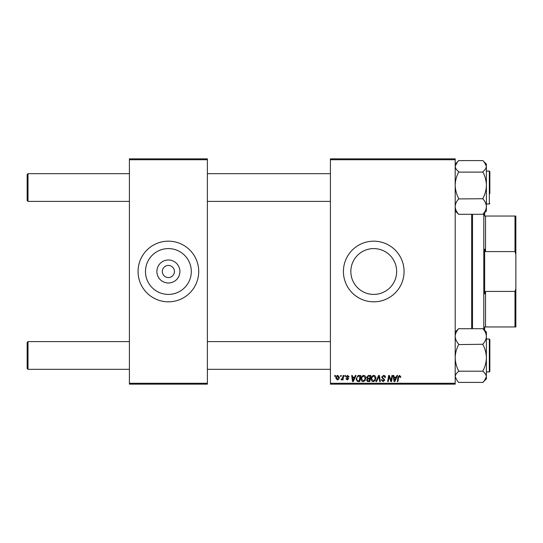 <?xml version="1.0" encoding="UTF-8"?>
<svg xmlns="http://www.w3.org/2000/svg" width="543" height="543" viewBox="0 0 543 543"><rect width="100%" height="100%" fill="white"/><g stroke="black" fill="none" stroke-linecap="round" stroke-linejoin="round"><path stroke-width="0.81" d="M179.896 271.5A11.505 11.505 0 0 1 168.391 283.005A11.505 11.505 0 0 1 156.879 271.5A11.505 11.505 0 0 1 168.391 259.995A11.505 11.505 0 0 1 179.896 271.5M162.323 271.5A6.068 6.068 0 0 0 168.391 277.568A6.068 6.068 0 0 0 174.452 271.5A6.068 6.068 0 0 0 168.391 265.432A6.068 6.068 0 0 0 162.323 271.5M145.476 271.5A22.908 22.908 0 0 0 168.391 294.408A22.908 22.908 0 0 0 191.299 271.5A22.908 22.908 0 0 0 168.391 248.592A22.908 22.908 0 0 0 145.476 271.5M138.058 271.5A30.327 30.327 0 0 0 168.391 301.827A30.327 30.327 0 0 0 198.718 271.5A30.327 30.327 0 0 0 168.391 241.173A30.327 30.327 0 0 0 138.058 271.5M396.655 271.5A22.908 22.908 0 0 1 373.747 294.408A22.908 22.908 0 0 1 350.839 271.5A22.908 22.908 0 0 1 373.747 248.592A22.908 22.908 0 0 1 396.655 271.5M343.42 271.5A30.327 30.327 0 0 0 373.747 301.827A30.327 30.327 0 0 0 404.073 271.5A30.327 30.327 0 0 0 373.747 241.173A30.327 30.327 0 0 0 343.42 271.5M455.197 384.145L330.422 384.145L330.422 383.277L455.197 383.277L455.197 384.145M455.197 159.723L330.422 159.723L330.422 158.855L455.197 158.855L455.197 383.277M344.914 375.478L345.545 375.478L345.416 376.347L344.771 376.347L344.914 375.478M340.665 375.478L341.289 375.478L341.16 376.347L340.515 376.347L340.665 375.478M363.708 375.403C365.106 375.654 365.799 376.53 365.792 378.023L364.957 380.704L363.158 381.62C361.719 381.362 361.02 380.46 361.061 378.926C361.054 376.998 361.93 375.824 363.708 375.403M355.421 375.478L356.106 375.478L353.289 381.546L352.516 381.546L351.688 375.478L352.319 375.478L352.522 377.134L354.674 377.134L355.421 375.478M368.398 375.478L370.828 375.478L369.803 381.546L367.414 381.444L366.579 380.073L367.414 378.593L366.654 377.365L368.398 375.478M378.607 375.478L379.408 375.478L380.338 381.546L379.7 381.546L378.905 376.347L376.632 381.546L375.953 381.546L378.607 375.478M400.761 376.74L400.707 377.29L400.076 377.371L399.485 376.109L398.657 377.249L397.931 381.546L397.286 381.546L398.039 377.1L399.526 375.403L400.761 376.74M391.937 375.478L392.575 375.478L391.537 381.546L390.872 381.546L389.134 376.394L388.293 381.546L387.654 381.546L388.679 375.478L389.345 375.478L391.089 380.616L391.937 375.478M330.422 159.723L330.422 383.277M396.933 375.478L397.619 375.478L394.802 381.546L394.028 381.546L393.2 375.478L393.831 375.478L394.035 377.134L396.186 377.134L396.933 375.478M383.528 375.403C384.797 375.471 385.421 376.15 385.401 377.453L384.777 377.528L384.614 376.632L383.487 376.109L382.252 377.127L384.777 380.012L383.08 381.62L381.301 379.862L381.939 379.672L383.1 380.915L384.145 380.052L381.62 377.181L383.528 375.403M373.788 375.403C375.186 375.654 375.878 376.53 375.871 378.023L375.043 380.704L373.238 381.62C371.806 381.362 371.107 380.46 371.147 378.926C371.134 376.998 372.016 375.824 373.788 375.403M349.169 376.896L348.538 377.052L347.635 375.953L346.807 376.632L348.62 378.715L347.296 379.971L345.864 378.627L346.488 378.552L347.323 379.414L347.988 378.81L346.176 376.679L347.663 375.403L349.169 376.896M358.95 375.478L360.749 375.478L359.724 381.546L357.437 381.464L356.099 379.062L357.98 375.627L358.95 375.478M337.821 375.403L339.321 377.154C339.382 378.695 338.717 379.632 337.325 379.971L335.859 378.125C335.818 376.645 336.47 375.736 337.821 375.403M343.095 375.478L343.733 375.478L342.986 379.89L342.348 379.89L342.504 378.98L341.486 379.971L341.058 379.808L342.769 377.242L343.095 375.478M334.834 375.478L335.465 375.478L335.33 376.347L334.685 376.347L334.834 375.478M207.378 384.145L129.397 384.145L129.397 383.277L207.378 383.277L207.378 384.145M207.378 159.723L129.397 159.723L129.397 158.855L207.378 158.855L207.378 383.277M129.397 159.723L129.397 383.277M395.005 379.638L395.847 377.84L394.123 377.84L394.503 380.881L395.005 379.638M374.548 380.243L375.24 377.996L373.747 376.109C372.396 376.516 371.738 377.473 371.779 378.987L373.265 380.915L374.548 380.243M369.288 380.833L369.607 378.946L367.557 379.197L367.211 380.046L368.208 380.833L369.288 380.833M369.729 378.233L370.075 376.19L368.269 376.218L367.285 377.385L368.392 378.233L369.729 378.233M353.493 379.638L354.328 377.84L352.611 377.84L352.991 380.881L353.493 379.638M359.208 380.833L359.989 376.19L359.181 376.19C357.511 376.347 356.69 377.317 356.731 379.102L357.491 380.731L359.208 380.833M364.462 380.243L365.161 377.996L363.661 376.109C362.31 376.516 361.658 377.473 361.692 378.987L363.179 380.915L364.462 380.243M337.352 379.414L338.689 377.222L337.814 375.953L336.484 378.125L337.352 379.414M28.019 201.399L27.15 200.537L27.15 174.541L28.019 173.672L28.019 201.399L129.397 201.399M28.019 369.328L27.15 368.459L27.15 342.463L28.019 341.601L28.019 369.328L129.397 369.328M458.659 198.738L458.659 198.412C456.487 194.306 455.333 189.928 455.197 185.265C455.326 180.656 456.48 176.271 458.659 172.117L482.924 172.117C485.096 176.217 486.25 180.602 486.392 185.265C486.263 189.874 485.109 194.251 482.924 198.412L482.924 198.921C485.096 201.324 486.25 203.883 486.392 206.605C486.263 209.299 485.109 211.858 482.924 214.288L458.659 214.288C456.487 211.892 455.333 209.333 455.197 206.605C455.326 203.917 456.48 201.351 458.659 198.921L482.924 198.738M486.392 203.998L489.338 203.998L489.338 171.072L489.854 171.595L489.854 193.634M458.659 171.792L458.659 171.656C456.487 169.939 455.326 168.12 455.197 166.192L457.505 161.787L458.659 160.592L482.924 160.592L484.084 161.787L486.392 166.192C486.256 168.126 485.103 169.945 482.924 171.656L482.924 171.792M482.924 214.342L486.392 210.983L486.392 164.095L484.084 161.787M455.197 210.983L458.659 214.342M458.659 160.728L455.197 164.095M482.924 382.272L486.392 378.905L486.392 336.395C486.263 339.083 485.109 341.649 482.924 344.079L482.924 344.588C485.096 348.694 486.25 353.072 486.392 357.735C486.263 362.344 485.109 366.729 482.924 370.883L482.924 371.344C485.103 373.061 486.256 374.88 486.392 376.808L484.084 381.213L482.924 382.408L458.659 382.408L457.505 381.213L455.197 376.808C455.333 374.874 456.487 373.055 458.659 371.344L458.659 370.883C456.487 366.783 455.333 362.398 455.197 357.735C455.326 353.126 456.48 348.749 458.659 344.588L482.924 344.262M489.854 340.732L489.854 339.518L489.338 339.002L489.854 339.518L489.854 371.405L489.338 371.928L489.338 339.002L486.392 339.002M458.659 371.208L482.924 371.208M458.659 344.262L458.659 344.079C456.487 341.676 455.333 339.117 455.197 336.395C455.326 333.701 456.48 331.142 458.659 328.712L482.924 328.712C485.096 331.108 486.25 333.667 486.392 336.395L486.392 332.017L482.924 328.658M458.659 328.658L455.197 332.017M484.655 330.32L485.428 331.311M455.305 335.065L455.197 333.993M472.525 214.478L472.525 328.522M471.657 328.522L471.657 214.478M514.981 216.046L515.85 216.046L515.85 254.321L514.981 251.592L514.981 216.046L484.655 216.046L485.523 216.046L485.523 251.592L484.655 249.156L484.655 293.844L485.523 291.408L485.523 326.954L484.655 326.954L484.655 330.287M486.392 210.983L484.655 212.713L484.655 216.046M483.793 329.431L483.793 213.569M515.85 326.954L514.981 326.954L514.981 291.408L515.85 288.679L515.85 326.954M485.523 326.954L514.981 326.954M485.523 291.408L514.981 291.408M515.85 254.321L515.85 288.679M485.523 251.592L514.981 251.592M330.422 173.672L207.378 173.672M129.397 173.672L28.019 173.672M330.422 201.399L207.378 201.399M207.378 369.328L330.422 369.328M28.019 341.601L129.397 341.601M207.378 341.601L330.422 341.601M489.854 171.595L489.338 171.072L486.392 171.072M489.338 203.998L489.854 203.482M489.338 371.928L489.854 371.405L489.338 371.928L486.392 371.928M486.392 378.905L484.084 381.206"/></g></svg>
